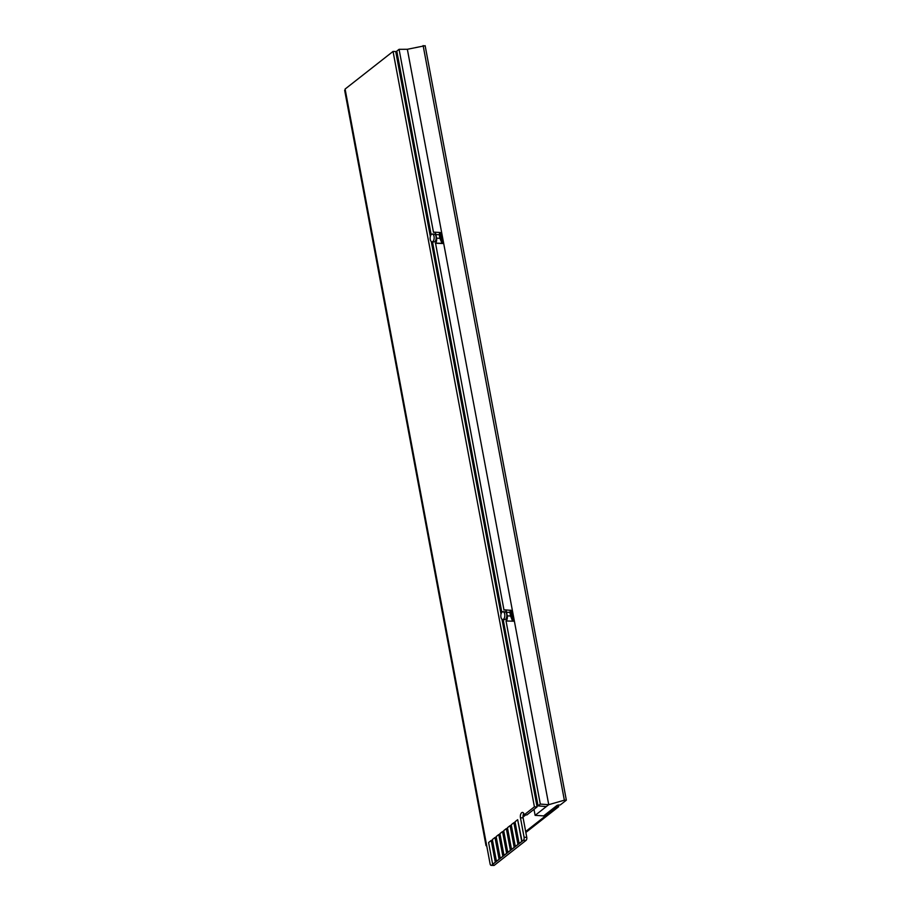 <?xml version="1.0" encoding="UTF-8"?>
<svg xmlns="http://www.w3.org/2000/svg" width="911" height="911" viewBox="0 0 911 911"><rect width="100%" height="100%" fill="white"/><g stroke="black" fill="none" stroke-linecap="round" stroke-linejoin="round"><path stroke-width="1.37" d="M524.224 814.833A3.895 2.004 -88.1 0 0 522.47 812.418A3.895 2.004 -88.1 0 0 521.661 812.714A3.895 2.004 -88.1 0 0 520.454 817.793L524.087 837.255A2.334 1.196 91.9 0 1 523.358 840.306L491.644 865.188A2.334 1.196 91.9 0 1 491.166 865.359A2.334 1.196 91.9 0 1 490.107 863.913L345.098 89.062L393.051 51.437L534.415 806.839L524.224 814.833L526.9 814.924L537.091 806.918L501.972 619.229M393.051 51.437L395.727 51.528L430.334 236.461M431.279 241.54L501.016 614.151M534.415 806.839L537.091 806.918M523.768 813.455A3.895 2.004 -88.1 0 0 523.119 817.884L526.763 837.346A2.334 1.196 91.9 0 1 526.034 840.397L494.32 865.279A2.334 1.196 91.9 0 1 493.842 865.45L491.166 865.359M557.099 805.358L557.35 806.656L525.67 831.504M557.35 806.656L558.682 806.702L525.852 832.46M558.363 804.96L558.682 806.702M486.702 845.693L486.03 845.67L486.611 845.214M486.03 845.67L344.654 90.28L345.246 89.825M524.451 814.844L523.028 815.949M525.784 814.889L523.016 817.053M503.51 619.241A3.895 2.004 -88.1 0 0 504.819 614.925A3.895 2.004 -88.1 0 0 502.963 611.748A3.895 2.004 -88.1 0 0 502.155 612.033A3.895 2.004 -88.1 0 0 500.845 616.36A3.895 2.004 -88.1 0 0 502.701 619.537A3.895 2.004 -88.1 0 0 503.51 619.241M502.701 619.537L504.717 619.605A3.895 2.004 -88.1 0 0 505.514 619.309A3.895 2.004 -88.1 0 0 506.823 614.982A3.895 2.004 -88.1 0 0 504.967 611.816L502.963 611.748M432.827 241.552A3.895 2.004 -88.1 0 0 434.137 237.224A3.895 2.004 -88.1 0 0 432.281 234.047A3.895 2.004 -88.1 0 0 431.472 234.343A3.895 2.004 -88.1 0 0 430.163 238.671A3.895 2.004 -88.1 0 0 432.019 241.836A3.895 2.004 -88.1 0 0 432.827 241.552M432.019 241.836L434.023 241.905A3.895 2.004 -88.1 0 0 434.832 241.62A3.895 2.004 -88.1 0 0 436.141 237.293A3.895 2.004 -88.1 0 0 434.285 234.116L432.281 234.047M396.854 57.53L397.856 56.744M535.121 815.356L548.729 804.686L407.354 49.285L425.141 45.687L566.346 800.177L560.299 804.914L557.213 805.267L543.673 815.892L535.121 815.356L533.994 809.355M546.293 806.588L538.048 805.871L540.314 804.094L548.729 804.686L564.353 800.188L423.125 45.55M564.353 800.188L566.346 800.177M513.553 621.211L506.038 620.96A3.895 2.004 -88.1 0 0 507.256 615.882L510.593 615.995L512.46 620.846L513.553 621.211L511.538 610.404L504.819 609.858A3.895 2.004 -88.1 0 0 504.011 610.154L435.515 243.112A3.895 2.004 -88.1 0 0 436.563 238.17L439.911 238.283L441.994 243.328L435.515 243.112M540.314 804.094L506.038 620.96M435.356 243.271L442.871 243.51L440.844 232.704L439.774 232.464L439.239 234.708L435.902 234.594A3.895 2.004 -88.1 0 0 434.137 232.18A3.895 2.004 -88.1 0 0 433.499 232.351L399.064 49.331L407.354 49.285M512.46 620.846L510.456 610.154L509.921 612.386L506.584 612.272L507.256 615.882M506.584 612.272A3.895 2.004 -88.1 0 0 504.819 609.858M435.902 234.594L436.563 238.17M431.142 234.662L396.797 51.107L399.064 49.331M538.048 805.871L503.179 619.548M501.836 612.363L432.497 241.859M439.239 234.708L439.911 238.283M441.778 243.135L439.774 232.464L434.137 232.18M442.871 243.51L441.994 243.328M509.921 612.386L510.593 615.995M507.734 852.297L510.718 850.225L506.334 828.6L503.692 830.673L507.734 852.297L510.718 850.225M510.376 850.214L506.334 828.6M511.515 849.325L514.487 847.264L510.114 825.628L507.461 827.712L511.515 849.325L514.487 847.264M514.157 847.253L510.114 825.628M515.284 846.365L518.268 844.303L513.884 822.667L511.242 824.74L515.284 846.365L518.268 844.303M517.938 844.292L513.884 822.667M503.965 855.258L506.937 853.197L502.553 831.561L499.911 833.633L503.965 855.258L506.937 853.197M506.607 853.186L502.553 831.561M500.185 858.219L503.168 856.158L498.784 834.522L496.142 836.594L500.185 858.219L503.168 856.158M502.826 856.146L498.784 834.522M496.415 861.18L499.387 859.119L495.003 837.482L492.361 839.555L496.415 861.18L499.387 859.119M499.057 859.107L495.003 837.482M519.065 843.404L522.037 841.343L517.664 819.706L515.022 821.779L519.065 843.404L522.037 841.343M521.707 841.331L517.664 819.706M492.635 864.14L495.607 862.079L491.234 840.443L488.592 842.516L492.635 864.14L495.607 862.079M495.277 862.068L491.234 840.443M491.644 865.188L494.32 865.279M523.358 840.306L526.034 840.397M524.087 837.255L526.763 837.346M520.454 817.793L523.119 817.884"/></g></svg>
